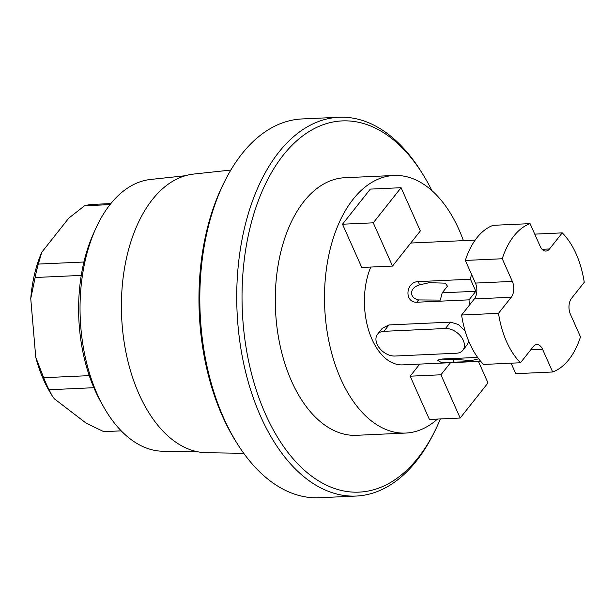 <?xml version="1.0" encoding="UTF-8"?>
<svg xmlns="http://www.w3.org/2000/svg" width="615" height="615" viewBox="0 0 615 615"><rect width="100%" height="100%" fill="white"/><g stroke="black" fill="none" stroke-linecap="round" stroke-linejoin="round"><path stroke-width="0.92" d="M580.491 336.882L570.413 314.234A11.378 6.634 -92.6 0 1 571.504 298.383L584.25 282.3A75.837 44.249 87.4 0 0 562.248 232.877L549.502 248.967A11.378 6.634 -92.6 0 1 545.889 251.058A11.378 6.634 -92.6 0 1 540.154 246.284L530.076 223.637A75.837 44.249 87.4 0 0 502.255 258.754L512.333 281.401A11.378 6.634 -92.6 0 1 511.25 297.245L498.504 313.335A75.837 44.249 87.4 0 0 520.505 362.758L533.251 346.668A11.378 6.634 -92.6 0 1 536.857 344.569A11.378 6.634 -92.6 0 1 542.591 349.351L552.67 371.99A75.837 44.249 87.4 0 0 580.491 336.882M511.088 363.188L515.762 373.682L552.67 371.99M370.791 267.056A60.67 35.401 -92.6 0 0 372.052 339.388A60.67 35.401 87.4 0 0 402.633 364.88L480.707 361.312L441.385 362.543L437.388 360.167L442.039 359.022L477.632 357.4M462.818 350.289A15.167 10.224 -141.6 0 0 460.796 336.336A15.167 10.224 -141.6 0 0 445.429 328.51L383.906 331.316A15.167 10.224 -141.6 0 0 377.525 334.253A15.167 10.224 -141.6 0 0 379.547 348.205A15.167 10.224 -141.6 0 0 394.915 356.031L456.438 353.225A15.167 10.224 -141.6 0 0 462.818 350.289L467.546 344.323L468.722 341.156M465.163 331.101L458.398 324.505L450.488 322.129L388.964 324.935L382.246 328.295L377.525 334.253M520.505 362.758L483.59 364.441A75.837 44.249 87.4 0 1 461.588 315.018L469.368 305.201A60.67 35.401 -92.6 0 1 469.045 299.851L416.755 302.234C404.116 302.672 405.539 281.939 418.169 281.608L419.615 284.845C414.81 286.298 412.104 288.865 411.497 292.548C411.581 296.392 413.941 298.852 418.577 299.936L440.294 300.097L442.2 292.817L447.466 286.221L445.314 283.161L429.185 282.692L419.615 284.845M530.076 223.637L493.161 225.321A75.837 44.249 87.4 0 0 465.34 260.437L471.497 274.259A60.67 35.401 -92.6 0 0 470.467 279.225L418.169 281.608M437.488 419.069A128.919 75.222 87.4 0 1 405.746 433.06A128.919 75.222 87.4 0 1 340.748 378.894A128.919 75.222 -92.6 0 1 330.793 246.707A128.919 75.222 -92.6 0 1 393.992 175.483A128.919 75.222 -92.6 0 1 458.99 229.649A128.919 75.222 87.4 0 1 463.41 240.642M370.322 189.105L342.501 224.221L373.267 222.822L401.088 187.706L370.322 189.105M401.088 187.706L420.337 230.948L392.516 266.064L361.758 267.464L342.501 224.221M450.511 362.696L440.924 374.789L410.167 376.196L419.745 364.095M410.167 376.196L429.416 419.438L460.181 418.031L488.002 382.922L478.432 361.42M405.746 433.06L356.531 435.305A128.919 75.222 -92.6 0 1 291.533 381.139A128.919 75.222 -92.6 0 1 281.578 248.952A128.919 75.222 -92.6 0 1 344.777 177.727L393.992 175.483M431.938 190.65A185.799 108.409 87.4 0 0 422.574 173.876A185.799 108.409 87.4 0 0 275.958 165.32A185.799 108.409 87.4 0 0 265.449 414.056A185.799 108.409 87.4 0 0 434.351 432.061A185.799 108.409 87.4 0 0 440.371 418.938M422.574 173.876L420.968 171.308A189.589 110.623 87.4 0 0 338.934 117.265A189.589 110.623 87.4 0 0 245.992 222A189.589 110.623 87.4 0 0 260.637 416.393A189.589 110.623 87.4 0 0 356.216 496.051A189.589 110.623 87.4 0 0 432.983 434.767L434.351 432.061M338.934 117.265L302.019 118.949A189.589 110.623 87.4 0 0 225.251 180.233A189.589 110.623 87.4 0 0 223.722 418.077A189.589 110.623 87.4 0 0 237.275 443.692A189.589 110.623 87.4 0 0 319.3 497.735L356.216 496.051M225.251 180.233L223.883 182.939A185.799 108.409 87.4 0 0 222.384 416.024A185.799 108.409 87.4 0 0 235.66 441.124L237.275 443.692M243.755 453.316L206.425 452.717A139.567 81.434 87.4 0 1 138.998 394.038A139.567 81.434 -92.6 0 1 127.643 253.196A139.567 81.434 -92.6 0 1 193.71 174.06L230.833 170.063M185.315 175.729L150.567 179.465A136.123 79.427 87.4 0 0 95.617 228.857A136.123 79.427 87.4 0 0 97.201 394.023A136.123 79.427 87.4 0 0 103.751 407.076A136.123 79.427 87.4 0 0 162.967 451.256L197.915 451.817M95.617 228.857L93.334 233.931A128.55 75.007 87.4 0 0 94.825 389.91A128.55 75.007 87.4 0 0 101.014 402.233L103.751 407.076M121.224 430.854L103.758 431.653L86.254 423.243L54.235 398.72L52.106 395.622L49.031 389.749L93.864 387.704M110.854 203.588L93.05 204.395A113.752 66.374 87.4 0 0 84.509 205.787L68.772 218.164L41.751 252.273A106.172 61.946 87.4 0 0 30.75 298.575L35.747 357.207L43.673 377.71A113.752 66.374 87.4 0 0 49.031 389.749M52.106 395.622L51.153 394.1A106.172 61.946 -92.6 0 1 35.747 357.207M110.031 204.618L84.509 205.787M83.924 262.005L38.322 264.081A113.752 66.374 87.4 0 0 35.132 277.503L30.75 298.575M41.751 252.273L38.322 264.081M81.265 275.405L35.132 277.503M89.26 375.634L43.673 377.71M440.74 359.122L452.755 359.275L471.398 360.567L478.678 358.806M469.368 305.201L474.334 298.928A11.378 6.634 87.4 0 0 475.426 283.085L512.333 281.401M461.588 315.018L498.504 313.335M471.497 274.259L475.426 283.085M469.045 299.851L475.833 291.279L442.2 292.817M470.467 279.225L475.833 291.279M465.34 260.437L502.255 258.754M534.75 234.131L562.248 232.877M392.516 266.064L373.267 222.822M440.924 374.789L460.181 418.031M388.964 324.935L383.906 331.316M450.488 322.129L445.429 328.51M454.193 362.512L452.755 359.275M474.334 298.928L511.25 297.245M542.107 249.298L549.502 248.967M530.691 349.897L542.591 349.351M416.755 302.234L418.577 299.936M475.172 240.104L410.759 243.04"/></g></svg>
